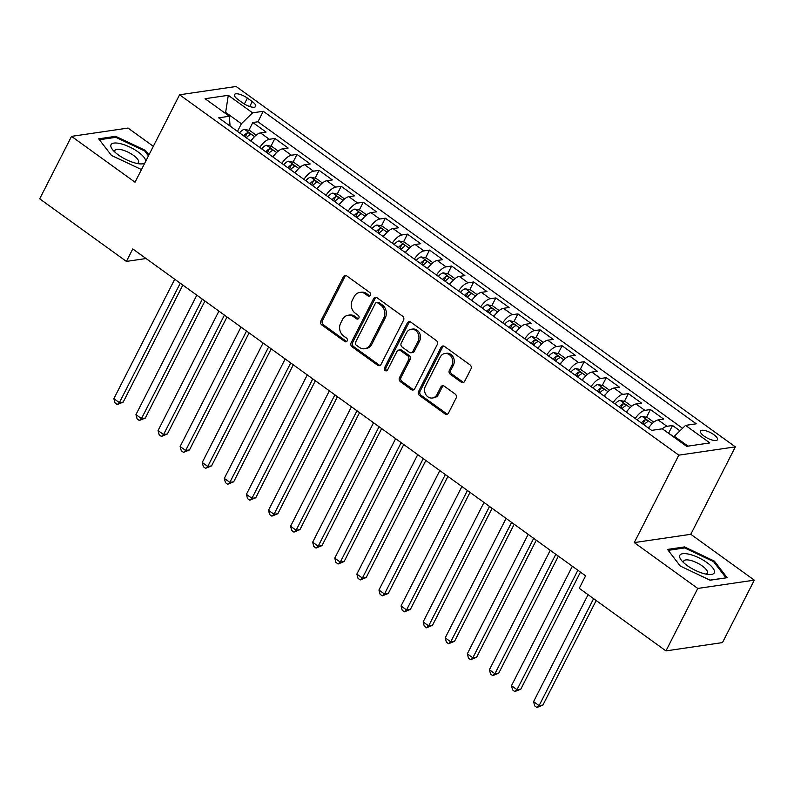 <?xml version="1.0" encoding="UTF-8"?>
<svg xmlns="http://www.w3.org/2000/svg" width="794" height="794" viewBox="0 0 794 794"><rect width="100%" height="100%" fill="white"/><g stroke="black" fill="none" stroke-linecap="round" stroke-linejoin="round"><path stroke-width="1.19" d="M370.47 295.358A2.045 1.747 -98.4 0 0 369.825 292.539L346.789 275.915A2.918 2.491 -98.4 0 0 343.375 276.798L320.885 320.935A2.918 2.491 -98.4 0 0 321.798 324.954L344.844 341.589A2.045 1.747 -98.4 0 0 346.591 338.155L343.603 336.001A9.339 7.98 -98.4 0 1 340.666 323.148L342.542 319.466A9.339 7.98 -98.4 0 1 348.119 315.238A9.339 7.98 -98.4 0 1 353.479 316.627L356.456 318.781A2.045 1.747 -98.4 0 0 358.213 315.347L355.226 313.193A9.339 7.98 -98.4 0 1 352.288 300.34L354.164 296.658A9.339 7.98 -98.4 0 1 359.742 292.43A9.339 7.98 -98.4 0 1 365.101 293.82L368.079 295.973A2.045 1.747 -98.4 0 0 370.47 295.358M713.846 434.665A9.508 3.156 27 0 0 700.487 431.073A9.508 3.156 27 0 0 704.07 436.104A9.508 3.156 27 0 0 717.439 439.707A9.508 3.156 27 0 0 713.846 434.665M461.245 382.182A2.918 2.491 -98.4 0 0 464.669 381.299L470.971 368.912A2.918 2.491 -98.4 0 0 470.058 364.893L444.471 346.422A2.918 2.491 -98.4 0 0 441.057 347.315L418.567 391.452A2.918 2.491 -98.4 0 0 419.48 395.462L445.067 413.932A2.918 2.491 -98.4 0 0 448.491 413.049L456.103 398.092A2.918 2.491 -98.4 0 0 455.19 394.072L444.243 386.172A2.918 2.491 -98.4 0 0 440.819 387.055L437.037 394.469A7.801 6.67 -98.4 0 1 432.373 398.012A7.801 6.67 -98.4 0 1 425.753 394.449A7.801 6.67 -98.4 0 1 425.445 386.102L440.243 357.042A7.801 6.67 -98.4 0 1 444.918 353.509A7.801 6.67 -98.4 0 1 451.538 357.072A7.801 6.67 -98.4 0 1 451.846 365.419L449.384 370.262A2.918 2.491 -98.4 0 0 450.297 374.272L461.245 382.182L462.773 381.954A2.918 2.491 -98.4 0 0 463.666 382.361M634.267 542.6L697.777 588.443L665.948 650.901L722.48 642.594L754.3 580.146L690.79 534.302L735.343 446.863L678.82 455.161L634.267 542.6L690.79 534.302M153.321 146.314L128.052 128.072L71.52 136.37L135.03 182.213L179.583 94.784L678.82 455.161M71.52 136.37L39.7 198.828L126.405 261.415L146.076 258.526M665.948 650.901L579.253 588.304L585.615 575.819L132.767 248.929L126.405 261.415M403.541 320.23A2.918 2.491 -98.4 0 0 402.627 316.22L377.041 297.75A2.918 2.491 -98.4 0 0 373.617 298.633L351.127 342.77A2.918 2.491 -98.4 0 0 352.05 346.789L377.636 365.26A2.918 2.491 -98.4 0 0 381.051 364.367L403.541 320.23M410.756 322.086L436.343 340.557A2.918 2.491 -98.4 0 1 437.256 344.576L414.766 388.713A2.918 2.491 -98.4 0 1 411.352 389.596L400.404 381.696A2.918 2.491 -98.4 0 1 399.481 377.676L408.602 359.771A2.918 2.491 -98.4 0 0 407.689 355.762L400.424 350.511A2.918 2.491 -98.4 0 0 397 351.405L387.512 370.034A2.045 1.747 -98.4 0 1 384.475 367.85L407.332 322.969A2.918 2.491 -98.4 0 1 410.756 322.086M679.942 430.844L672.528 425.495L668.568 433.276M682.562 428.294L257.941 121.77L263.28 111.279L696.249 423.817L685.559 425.386L709.856 442.933L686.631 446.337L662.335 428.8A11.89 4.754 -54.2 0 1 666.95 426.318L658.117 419.937L663.695 419.113L650.445 409.545L646.475 417.326M643.011 424.135L643.468 423.242M635.25 418.537A11.89 4.754 -54.2 0 1 644.867 410.369L636.024 403.987L641.602 403.173L628.352 393.606L624.392 401.377M620.918 408.195L621.374 407.302M613.167 402.598A11.89 4.754 -54.2 0 1 622.774 394.419L613.941 388.048L619.519 387.224L606.259 377.656L602.299 385.437M598.825 392.246L599.281 391.353M591.073 386.648A11.89 4.754 -54.2 0 1 600.681 378.48L591.848 372.098L597.425 371.274L584.176 361.707L580.206 369.488M576.742 376.296L577.188 375.403M568.98 370.699A11.89 4.754 -54.2 0 1 578.598 362.53L569.755 356.149L575.332 355.335L562.083 345.767L558.113 353.548M554.649 360.357L555.105 359.464M546.897 354.759A11.89 4.754 -54.2 0 1 556.505 346.581L547.671 340.209L553.249 339.385L539.989 329.818L536.029 337.599M532.556 344.407L533.012 343.514M524.804 338.81A11.89 4.754 -54.2 0 1 534.412 330.641L525.578 324.26L531.156 323.446L517.896 313.878L513.936 321.649M510.473 328.458L510.919 327.565M502.711 322.86A11.89 4.754 -54.2 0 1 512.329 314.692L503.485 308.31L509.063 307.496L495.813 297.929L491.843 305.71M488.379 312.518L488.836 311.625M480.628 306.921A11.89 4.754 -54.2 0 1 490.235 298.743L481.402 292.371L486.97 291.547L473.72 281.979L469.76 289.76M466.286 296.569L466.743 295.676M458.535 290.971A11.89 4.754 -54.2 0 1 468.142 282.803L459.309 276.421L464.887 275.607L451.627 266.04L447.667 273.811M444.193 280.619L444.65 279.726M436.442 275.022A11.89 4.754 -54.2 0 1 446.059 266.853L437.216 260.472L442.794 259.658L429.544 250.09L425.574 257.871M422.11 264.68L422.567 263.787M414.359 259.082A11.89 4.754 -54.2 0 1 423.966 250.904L415.133 244.532L420.701 243.708L407.451 234.141L403.491 241.922M400.017 248.73L400.474 247.837M392.266 243.133A11.89 4.754 -54.2 0 1 401.873 234.964L393.04 228.583L398.618 227.769L385.358 218.201L381.398 225.972M377.924 232.781L378.381 231.888M370.173 227.193A11.89 4.754 -54.2 0 1 379.78 219.015L370.947 212.633L376.525 211.819L363.275 202.252L359.305 210.033M355.841 216.841L356.298 215.948M348.08 211.244A11.89 4.754 -54.2 0 1 357.697 203.066L348.854 196.694L354.432 195.87L341.182 186.302L337.222 194.083M333.748 200.892L334.205 199.999M325.997 195.294A11.89 4.754 -54.2 0 1 335.604 187.126L326.771 180.744L332.349 179.93L319.089 170.363L315.129 178.134M311.655 184.942L312.111 184.049M303.904 179.355A11.89 4.754 -54.2 0 1 313.511 171.176L304.678 164.795L310.256 163.981L296.996 154.413L293.036 162.194M289.572 169.003L290.018 168.11M281.81 163.405A11.89 4.754 -54.2 0 1 291.428 155.227L282.585 148.855L288.162 148.031L274.913 138.464L269.335 139.287A11.89 4.754 125.8 0 0 259.727 147.456M267.479 153.053L267.935 152.16M270.943 146.245L274.913 138.464M237.902 99.458L242.766 102.972A9.21 3.057 27 0 0 255.708 106.456A9.21 3.057 27 0 0 252.234 101.582L247.381 98.069A9.21 3.057 27 0 0 234.429 94.585A9.21 3.057 27 0 0 237.902 99.458M735.343 446.863L236.106 86.486L179.583 94.784M263.28 111.279L252.591 112.847L241.386 123.735L237.485 131.407M662.335 428.8L651.636 430.368L218.678 117.83L229.367 116.252L205.07 98.714L228.295 95.31L252.591 112.847M257.941 121.77L252.82 122.524L266.079 132.092L260.501 132.906A11.89 4.754 125.8 0 0 250.884 141.084M291.428 155.227L296.996 154.413M313.511 171.176L319.089 170.363M335.604 187.126L341.182 186.302M357.697 203.066L363.275 202.252M379.78 219.015L385.358 218.201M401.873 234.964L407.451 234.141M423.966 250.904L429.544 250.09M446.059 266.853L451.627 266.04M468.142 282.803L473.72 281.979M490.235 298.743L495.813 297.929M512.329 314.692L517.896 313.878M534.412 330.641L539.989 329.818M556.505 346.581L562.083 345.767M578.598 362.53L584.176 361.707M600.681 378.48L606.259 377.656M622.774 394.419L628.352 393.606M644.867 410.369L650.445 409.545M666.95 426.318L672.528 425.495M688.011 446.139L674.354 436.283L673.908 437.157M241.386 123.735L225.923 112.579L224.553 112.778M225.476 113.453L228.295 95.31M230.042 126.028L229.367 116.252M697.777 588.443L754.3 580.146M245.386 137.114L245.842 136.211M248.859 130.295L252.82 122.524M282.585 148.855A11.89 4.754 125.8 0 0 272.977 157.023M304.678 164.795A11.89 4.754 125.8 0 0 295.07 172.973M326.771 180.744A11.89 4.754 125.8 0 0 317.153 188.922M348.854 196.694A11.89 4.754 125.8 0 0 339.246 204.862M370.947 212.633A11.89 4.754 125.8 0 0 361.339 220.811M393.04 228.583A11.89 4.754 125.8 0 0 383.433 236.761M415.133 244.532A11.89 4.754 125.8 0 0 405.516 252.7M437.216 260.472A11.89 4.754 125.8 0 0 427.609 268.65M459.309 276.421A11.89 4.754 125.8 0 0 449.702 284.589M481.402 292.371A11.89 4.754 125.8 0 0 471.785 300.539M503.485 308.31A11.89 4.754 125.8 0 0 493.878 316.488M525.578 324.26A11.89 4.754 125.8 0 0 515.971 332.428M547.671 340.209A11.89 4.754 125.8 0 0 538.054 348.377M569.755 356.149A11.89 4.754 125.8 0 0 560.147 364.327M591.848 372.098A11.89 4.754 125.8 0 0 582.24 380.266M613.941 388.048A11.89 4.754 125.8 0 0 604.323 396.216M636.024 403.987A11.89 4.754 125.8 0 0 626.416 412.165M658.117 419.937A11.89 4.754 125.8 0 0 648.509 428.105M674.354 436.283L685.559 425.386M148.944 154.899L145.52 150.453L115.696 136.32L98.674 138.811L111.478 155.455L141.481 169.569M727.145 577.704L714.342 561.06L684.517 546.927L667.496 549.428L680.299 566.062L710.124 580.206L727.145 577.704M115.13 137.441L115.696 136.32M145.034 151.416L145.52 150.453M683.942 548.049L684.517 546.927M713.856 562.023L714.342 561.06M369.984 295.954A2.045 1.747 -98.4 0 1 369.607 295.755L366.63 293.601A9.339 7.98 -98.4 0 0 361.27 292.212L359.742 292.43M348.119 315.238L349.648 315.01A9.339 7.98 -98.4 0 1 355.007 316.399L357.985 318.553A2.045 1.747 -98.4 0 0 358.362 318.761M345.906 275.508A2.918 2.491 -98.4 0 0 344.904 276.57L322.414 320.716A2.918 2.491 -98.4 0 0 323.327 324.726L346.363 341.36A2.045 1.747 -98.4 0 0 346.74 341.569M376.148 297.343A2.918 2.491 -98.4 0 0 375.145 298.405L352.655 342.551A2.918 2.491 -98.4 0 0 353.578 346.561L379.165 365.032A2.918 2.491 -98.4 0 0 380.048 365.439M377.676 302.901A2.045 1.747 -98.4 0 0 375.284 303.526L355.543 342.264A2.045 1.747 -98.4 0 0 356.178 345.072L359.325 347.345A9.339 7.98 -98.4 0 0 364.684 348.735A9.339 7.98 -98.4 0 0 370.262 344.507L383.76 318.027A9.339 7.98 -98.4 0 0 380.822 305.174L377.676 302.901L379.204 302.673A2.045 1.747 -98.4 0 0 378.033 302.375L376.505 302.593M364.684 348.735L366.213 348.516A9.339 7.98 -98.4 0 0 371.791 344.288L370.262 344.507M379.204 302.673L382.341 304.946A9.339 7.98 -98.4 0 1 385.288 317.798L371.791 344.288M398.747 350.085L400.275 349.856A2.918 2.491 -98.4 0 1 401.953 350.293L409.208 355.533A2.918 2.491 -98.4 0 1 410.131 359.553L401.01 377.448A2.918 2.491 -98.4 0 0 401.933 381.467L412.88 389.368A2.918 2.491 -98.4 0 0 413.763 389.775M409.863 321.679A2.918 2.491 -98.4 0 0 408.86 322.751L386.003 367.622A2.045 1.747 -98.4 0 0 387.015 370.639M418.071 341.202A7.801 6.67 -98.4 0 0 417.763 332.855A7.801 6.67 -98.4 0 0 411.133 329.292A7.801 6.67 -98.4 0 0 406.468 332.825L401.248 343.068A2.918 2.491 -98.4 0 0 402.171 347.077L409.436 352.328A2.918 2.491 -98.4 0 0 412.85 351.434L418.071 341.202L419.599 340.973A7.801 6.67 -98.4 0 0 419.282 332.626A7.801 6.67 -98.4 0 0 412.662 329.063L411.133 329.292M411.103 352.754L412.632 352.536A2.918 2.491 -98.4 0 0 414.379 351.216L412.85 351.434M419.599 340.973L414.379 351.216M444.918 353.509L446.436 353.28A7.801 6.67 -98.4 0 1 453.066 356.843A7.801 6.67 -98.4 0 1 453.374 365.19L450.903 370.034A2.918 2.491 -98.4 0 0 451.826 374.053L462.773 381.954M432.373 398.012L433.901 397.784A7.801 6.67 -98.4 0 0 438.566 394.251L437.037 394.469M443.35 385.765A2.918 2.491 -98.4 0 0 442.347 386.837L438.566 394.251M443.578 346.015A2.918 2.491 -98.4 0 0 442.586 347.087L420.095 391.224A2.918 2.491 -98.4 0 0 421.009 395.243L446.595 413.714A2.918 2.491 -98.4 0 0 447.488 414.121M256.164 135.159L249.693 130.484L244.423 129.333A7.88 3.146 125.8 0 0 239.53 132.886M252.363 139.049A7.88 3.146 125.8 0 0 250.576 140.856M174.73 279.22L113.87 398.667L119.388 402.657L123.209 402.101L182.838 285.066M246.378 137.828A7.88 3.146 -54.2 0 1 249.971 134.752C250.477 133.541 249.594 132.896 247.321 132.846A7.88 3.146 125.8 0 0 243.728 135.913M245.038 136.856A4.01 1.608 -54.2 0 1 245.495 136.439L247.321 132.846M123.209 402.101L117.224 404.543L119.388 402.657L180.258 283.2M117.224 404.543L115.021 402.945L113.87 398.667M145.699 161.271A19.324 6.412 27 0 0 138.176 151.991A19.324 6.412 27 0 0 116.649 143.039A19.324 6.412 27 0 0 112.827 149.977A19.324 6.412 27 0 0 118.316 154.909A19.324 6.412 27 0 0 140.121 163.892A19.324 6.412 27 0 0 144.836 162.978M136.945 163.435A13.23 4.387 27 0 0 138.523 162.413A13.23 4.387 27 0 0 133.541 155.416A13.23 4.387 27 0 0 114.951 150.403A13.23 4.387 27 0 0 115.061 152.289M99.389 139.744L115.845 137.332L144.746 151.029L148.458 155.862M689.599 554.361A19.324 6.412 27 0 0 681.639 560.594A19.324 6.412 27 0 0 704.536 573.764A19.324 6.412 27 0 0 708.943 574.499A19.324 6.412 27 0 0 711.523 566.459A19.324 6.412 27 0 0 689.599 554.361M705.757 574.052A13.23 4.387 27 0 0 707.345 573.02A13.23 4.387 27 0 0 702.769 566.33A13.23 4.387 27 0 0 690.443 560.375A13.23 4.387 27 0 0 683.773 561.011A13.23 4.387 27 0 0 683.882 562.896M725.905 577.883L709.945 580.116M668.211 550.361L684.656 547.939L713.558 561.646L725.964 577.764M278.257 151.098L271.786 146.424L266.516 145.282A7.88 3.146 125.8 0 0 261.623 148.825M274.456 154.989A7.88 3.146 125.8 0 0 272.67 156.805M196.823 295.16L135.963 414.617L141.481 418.607L145.302 418.041L204.931 301.015M268.471 153.768A7.88 3.146 -54.2 0 1 272.064 150.701C272.57 149.48 271.687 148.845 269.414 148.786A7.88 3.146 125.8 0 0 265.821 151.862M267.121 152.795A4.01 1.608 -54.2 0 1 267.578 152.379L269.414 148.786M145.302 418.041L139.317 420.492L141.481 418.607L202.351 299.149M139.317 420.492L137.104 418.895L135.963 414.617M300.34 167.048L293.869 162.373L288.609 161.232A7.88 3.146 125.8 0 0 283.716 164.775M296.549 170.938A7.88 3.146 125.8 0 0 294.763 172.745M218.916 311.109L158.046 430.566L163.574 434.546L167.395 433.99L227.015 316.965M290.564 169.718A7.88 3.146 -54.2 0 1 294.157 166.651C294.653 165.43 293.77 164.795 291.497 164.735A7.88 3.146 125.8 0 0 287.914 167.802M289.214 168.745A4.01 1.608 -54.2 0 1 289.671 168.328L291.497 164.735M167.395 433.99L161.41 436.432L163.574 434.546L224.434 315.099M161.41 436.432L159.197 434.844L158.046 430.566M322.433 182.987L315.962 178.322L310.702 177.171A7.88 3.146 125.8 0 0 305.799 180.724M318.632 186.888A7.88 3.146 125.8 0 0 316.846 188.694M240.999 327.059L180.139 446.506L185.657 450.496L189.478 449.94L249.108 332.904M312.647 185.667A7.88 3.146 -54.2 0 1 316.24 182.59C316.746 181.379 315.863 180.734 313.59 180.685A7.88 3.146 125.8 0 0 309.997 183.751M311.308 184.694A4.01 1.608 -54.2 0 1 311.764 184.277L313.59 180.685M189.478 449.94L183.493 452.382L185.657 450.496L246.527 331.038M183.493 452.382L181.29 450.784L180.139 446.506M344.527 198.937L338.055 194.262L332.785 193.121A7.88 3.146 125.8 0 0 327.892 196.664M340.725 202.827A7.88 3.146 125.8 0 0 338.939 204.644M263.092 342.998L202.232 462.455L207.75 466.445L211.571 465.88L271.201 348.854M334.74 201.607A7.88 3.146 -54.2 0 1 338.333 198.54C338.839 197.319 337.956 196.684 335.683 196.624A7.88 3.146 125.8 0 0 332.091 199.701M333.391 200.634A4.01 1.608 -54.2 0 1 333.847 200.217L335.683 196.624M211.571 465.88L205.586 468.321L207.75 466.445L268.62 346.988M205.586 468.321L203.373 466.733L202.232 462.455M366.62 214.886L360.139 210.212L354.878 209.07A7.88 3.146 125.8 0 0 349.985 212.613M362.818 218.777A7.88 3.146 125.8 0 0 361.032 220.583M285.185 358.948L224.315 478.405L229.843 482.385L233.664 481.829L293.294 364.803M356.834 217.556A7.88 3.146 -54.2 0 1 360.426 214.489C360.923 213.268 360.039 212.633 357.776 212.574A7.88 3.146 125.8 0 0 354.184 215.64M355.484 216.583A4.01 1.608 -54.2 0 1 355.94 216.167L357.776 212.574M233.664 481.829L227.68 484.271L229.843 482.385L290.703 362.937M227.68 484.271L225.466 482.673L224.315 478.405M388.703 230.826L382.232 226.161L376.971 225.01A7.88 3.146 125.8 0 0 372.078 228.563M384.901 234.726A7.88 3.146 125.8 0 0 383.115 236.533M307.278 374.897L246.408 494.344L251.926 498.334L255.747 497.778L315.377 380.743M378.917 233.505A7.88 3.146 -54.2 0 1 382.51 230.429C383.016 229.208 382.132 228.573 379.86 228.513A7.88 3.146 125.8 0 0 376.267 231.59M377.577 232.533A4.01 1.608 -54.2 0 1 378.033 232.116L379.86 228.513M255.747 497.778L249.763 500.22L251.926 498.334L312.796 378.877M249.763 500.22L247.559 498.622L246.408 494.344M410.796 246.775L404.325 242.101L399.054 240.959A7.88 3.146 125.8 0 0 394.161 244.502M406.994 250.666A7.88 3.146 125.8 0 0 405.208 252.482M329.361 390.837L268.501 510.294L274.019 514.284L277.84 513.718L337.47 396.692M401.01 249.445A7.88 3.146 -54.2 0 1 404.603 246.378C405.109 245.157 404.225 244.522 401.953 244.463A7.88 3.146 125.8 0 0 398.36 247.539M399.66 248.472A4.01 1.608 -54.2 0 1 400.116 248.056L401.953 244.463M277.84 513.718L271.856 516.16L274.019 514.284L334.889 394.826M271.856 516.16L269.642 514.572L268.501 510.294M432.889 262.725L426.408 258.05L421.148 256.909A7.88 3.146 125.8 0 0 416.255 260.452M429.088 266.615A7.88 3.146 125.8 0 0 427.301 268.422M351.454 406.786L290.584 526.243L296.112 530.223L299.933 529.667L359.563 412.642M423.103 265.394A7.88 3.146 -54.2 0 1 426.696 262.328C427.192 261.107 426.309 260.472 424.046 260.412A7.88 3.146 125.8 0 0 420.453 263.479M421.753 264.422A4.01 1.608 -54.2 0 1 422.209 264.005L424.046 260.412M299.933 529.667L293.949 532.109L296.112 530.223L356.972 410.776M293.949 532.109L291.735 530.511L290.584 526.243M454.972 278.664L448.501 273.999L443.241 272.848A7.88 3.146 125.8 0 0 438.348 276.401M451.181 282.565A7.88 3.146 125.8 0 0 449.384 284.371M373.547 422.736L312.677 542.183L318.205 546.173L322.017 545.607L381.646 428.581M445.196 281.344A7.88 3.146 -54.2 0 1 448.779 278.267C449.285 277.046 448.402 276.411 446.129 276.352A7.88 3.146 125.8 0 0 442.536 279.428M443.846 280.371A4.01 1.608 -54.2 0 1 444.303 279.954L446.129 276.352M322.017 545.607L316.032 548.059L318.205 546.173L379.066 426.715M316.032 548.059L313.829 546.461L312.677 542.183M477.065 294.614L470.594 289.939L465.324 288.798A7.88 3.146 125.8 0 0 460.431 292.341M473.264 298.504A7.88 3.146 125.8 0 0 471.477 300.321M395.63 438.675L334.77 558.132L340.289 562.122L344.11 561.557L403.739 444.531M467.279 297.284A7.88 3.146 -54.2 0 1 470.872 294.217C471.378 292.996 470.495 292.361 468.222 292.301A7.88 3.146 125.8 0 0 464.629 295.378M465.929 296.311A4.01 1.608 -54.2 0 1 466.386 295.894L468.222 292.301M344.11 561.557L338.125 563.998L340.289 562.122L401.159 442.665M338.125 563.998L335.922 562.41L334.77 558.132M499.158 310.563L492.687 305.889L487.417 304.747A7.88 3.146 125.8 0 0 482.524 308.29M495.357 314.454A7.88 3.146 125.8 0 0 493.57 316.26M417.723 454.625L356.863 574.082L362.382 578.062L366.203 577.506L425.832 460.48M489.372 313.233A7.88 3.146 -54.2 0 1 492.965 310.166C493.471 308.945 492.578 308.3 490.315 308.251A7.88 3.146 125.8 0 0 486.722 311.317M488.022 312.26A4.01 1.608 -54.2 0 1 488.479 311.844L490.315 308.251M366.203 577.506L360.218 579.948L362.382 578.062L423.242 458.614M360.218 579.948L358.005 578.35L356.863 574.082M521.241 326.503L514.77 321.838L509.51 320.687A7.88 3.146 125.8 0 0 504.617 324.24M517.45 330.393A7.88 3.146 125.8 0 0 515.663 332.21M439.816 470.574L378.946 590.021L384.475 594.011L388.286 593.446L447.915 476.42M511.465 329.182A7.88 3.146 -54.2 0 1 515.048 326.106C515.554 324.885 514.671 324.25 512.398 324.19A7.88 3.146 125.8 0 0 508.815 327.267M510.115 328.21A4.01 1.608 -54.2 0 1 510.572 327.793L512.398 324.19M388.286 593.446L382.301 595.897L384.475 594.011L445.335 474.554M382.301 595.897L380.098 594.299L378.946 590.021M543.334 342.452L536.863 337.778L531.593 336.636A7.88 3.146 125.8 0 0 526.7 340.179M539.533 346.343A7.88 3.146 125.8 0 0 537.746 348.159M461.9 486.514L401.039 605.971L406.558 609.961L410.379 609.395L470.008 492.369M533.548 345.122A7.88 3.146 -54.2 0 1 537.141 342.055C537.647 340.834 536.764 340.199 534.491 340.14A7.88 3.146 125.8 0 0 530.898 343.216M532.208 344.149A4.01 1.608 -54.2 0 1 532.665 343.733L534.491 340.14M410.379 609.395L404.394 611.837L406.558 609.961L467.428 490.503M404.394 611.837L402.191 610.249L401.039 605.971M565.427 358.402L558.956 353.727L553.686 352.586A7.88 3.146 125.8 0 0 548.793 356.129M561.626 362.292A7.88 3.146 125.8 0 0 559.839 364.099M483.993 502.463L423.133 621.92L428.651 625.9L432.472 625.344L492.101 508.309M555.641 361.072A7.88 3.146 -54.2 0 1 559.234 358.005C559.74 356.784 558.857 356.139 556.584 356.089A7.88 3.146 125.8 0 0 552.991 359.156M554.291 360.099A4.01 1.608 -54.2 0 1 554.748 359.682L556.584 356.089M432.472 625.344L426.487 627.786L428.651 625.9L489.521 506.453M426.487 627.786L424.274 626.188L423.133 621.92M587.52 374.341L581.039 369.676L575.779 368.525A7.88 3.146 125.8 0 0 570.886 372.078M583.719 378.232A7.88 3.146 125.8 0 0 581.933 380.048M506.086 518.413L445.216 637.86L450.744 641.85L454.565 641.284L514.194 524.258M577.734 377.021A7.88 3.146 -54.2 0 1 581.327 373.944C581.823 372.723 580.94 372.088 578.667 372.029A7.88 3.146 125.8 0 0 575.084 375.105M576.384 376.048A4.01 1.608 -54.2 0 1 576.841 375.631L578.667 372.029M454.565 641.284L448.58 643.736L450.744 641.85L511.604 522.392M448.58 643.736L446.367 642.138L445.216 637.86M609.603 390.291L603.132 385.616L597.872 384.475A7.88 3.146 125.8 0 0 592.969 388.018M605.802 394.181A7.88 3.146 125.8 0 0 604.016 395.998M528.169 534.352L467.309 653.809L472.827 657.799L476.648 657.234L536.278 540.208M599.817 392.961A7.88 3.146 -54.2 0 1 603.41 389.894C603.916 388.673 603.033 388.038 600.76 387.978A7.88 3.146 125.8 0 0 597.167 391.045M598.478 391.988A4.01 1.608 -54.2 0 1 598.934 391.571L600.76 387.978M476.648 657.234L470.663 659.675L472.827 657.799L533.697 538.342M470.663 659.675L468.46 658.087L467.309 653.809M631.696 406.24L625.225 401.566L619.955 400.414A7.88 3.146 125.8 0 0 615.062 403.967M627.895 410.131A7.88 3.146 125.8 0 0 626.109 411.937M550.262 550.302L489.402 669.759L494.92 673.739L498.741 673.183L558.371 556.147M621.91 408.91A7.88 3.146 -54.2 0 1 625.503 405.833C626.009 404.622 625.126 403.977 622.853 403.928A7.88 3.146 125.8 0 0 619.26 406.994M620.561 407.937A4.01 1.608 -54.2 0 1 621.017 407.521L622.853 403.928M498.741 673.183L492.756 675.625L494.92 673.739L555.79 554.291M492.756 675.625L490.543 674.027L489.402 669.759M653.79 422.18L647.309 417.505L642.048 416.364A7.88 3.146 125.8 0 0 637.155 419.917M649.988 426.07A7.88 3.146 125.8 0 0 648.202 427.887M572.355 566.251L511.485 685.698L517.013 689.688L520.834 689.123L580.464 572.097M644.003 424.859A7.88 3.146 -54.2 0 1 647.596 421.783C648.093 420.562 647.209 419.927 644.946 419.867A7.88 3.146 125.8 0 0 641.354 422.944M642.654 423.887A4.01 1.608 -54.2 0 1 643.11 423.47L644.946 419.867M520.834 689.123L514.849 691.574L517.013 689.688L577.873 570.231M514.849 691.574L512.636 689.976L511.485 685.698M674.076 436.829L668.518 433.266M588.076 594.686L533.578 701.648L539.106 705.628L542.917 705.072L596.185 600.532M542.917 705.072L536.933 707.514L539.106 705.628L593.604 598.666M536.933 707.514L534.729 705.926L533.578 701.648M269.335 139.287L260.501 132.906M244.344 104.014L247.381 98.069M249.723 106.515L252.234 101.582M366.63 293.601L365.101 293.82M357.985 318.553L356.456 318.781M355.007 316.399L353.479 316.627M346.363 341.36L344.844 341.589M323.327 324.726L321.798 324.954M322.414 320.716L320.885 320.935M344.904 276.57L343.375 276.798M369.607 295.755L368.079 295.973M379.165 365.032L377.636 365.26M353.578 346.561L352.05 346.789M352.655 342.551L351.127 342.77M375.145 298.405L373.617 298.633M385.288 317.798L383.76 318.027M382.341 304.946L380.822 305.174M412.88 389.368L411.352 389.596M401.933 381.467L400.404 381.696M401.01 377.448L399.481 377.676M410.131 359.553L408.602 359.771M409.208 355.533L407.689 355.762M401.953 350.293L400.424 350.511M386.003 367.622L384.475 367.85M408.86 322.751L407.332 322.969M451.826 374.053L450.297 374.272M450.903 370.034L449.384 370.262M453.374 365.19L451.846 365.419M442.347 386.837L440.819 387.055M446.595 413.714L445.067 413.932M421.009 395.243L419.48 395.462M420.095 391.224L418.567 391.452M442.586 347.087L441.057 347.315M254.566 136.588L244.562 129.362M276.659 152.537L266.645 145.312M298.743 168.477L288.738 161.251M320.836 184.426L310.831 177.201M342.929 200.366L332.924 193.15M365.012 216.315L355.007 209.09M387.105 232.265L377.1 225.039M409.198 248.204L399.193 240.989M431.281 264.154L421.277 256.928M453.374 280.103L443.37 272.878M475.467 296.043L465.463 288.827M497.56 311.992L487.546 304.767M519.643 327.942L509.639 320.716M541.736 343.881L531.732 336.666M563.829 359.831L553.815 352.605M585.912 375.78L575.908 368.555M608.006 391.72L598.001 384.504M630.099 407.669L620.094 400.444M652.182 423.619L642.177 416.393"/></g></svg>
